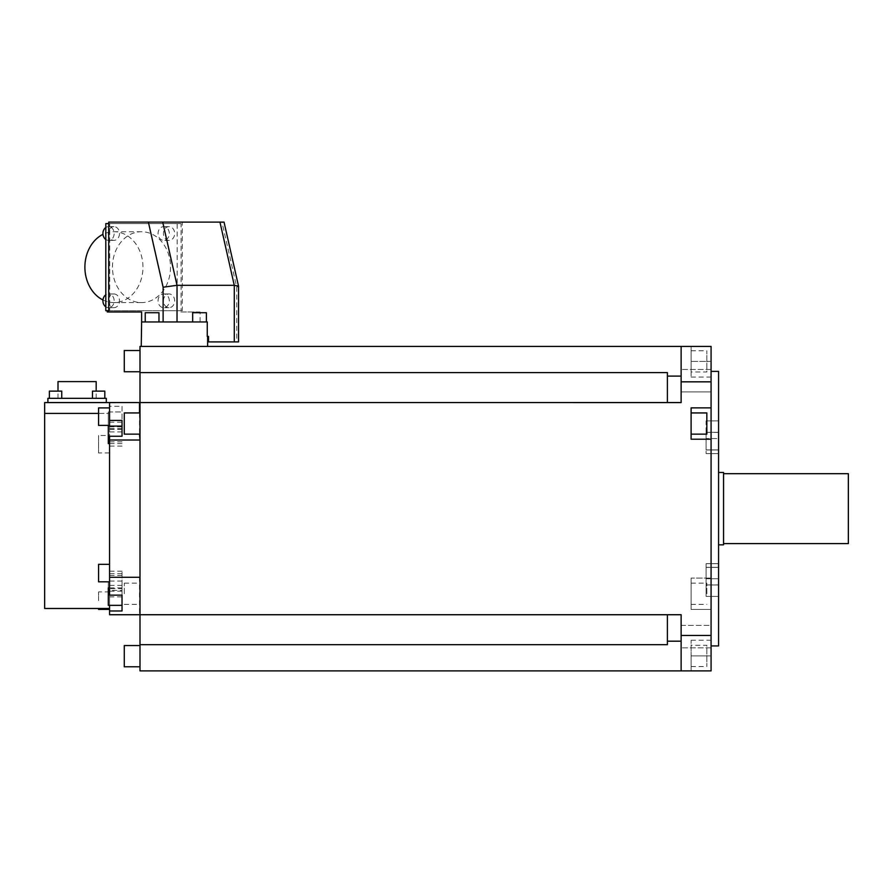 <?xml version="1.0" encoding="UTF-8"?>
<svg xmlns="http://www.w3.org/2000/svg" width="893" height="893" viewBox="0 0 893 893"><rect width="100%" height="100%" fill="white"/><g stroke="black" fill="none" stroke-linecap="round" stroke-linejoin="round"><path stroke-width="0.67" stroke-dasharray="4.46 3.35" d="M718.564 371.376L718.564 645.929M718.564 508.653L718.564 396.336L718.564 508.653M711.074 508.653L711.074 371.376L711.074 508.653M691.104 346.417L691.104 361.386L711.074 361.386L711.074 377.058L711.074 346.417L711.074 361.386L691.104 361.386L691.104 377.058L691.104 346.417L711.074 346.417L711.074 670.889L711.074 655.909L711.074 670.889L140 670.889L140 346.417L681.125 346.417L681.125 402.576L140 402.576L140 614.73L140 402.564L667.395 402.576L667.395 372.615L667.395 402.576L681.125 402.576L139.498 402.564L140 439.992M711.074 655.909L711.074 640.236L711.074 655.909L691.104 655.909L691.104 670.889L691.104 640.236L691.104 655.909L711.074 655.909M711.074 636.609L711.074 647.838L711.074 636.609M711.074 391.927L711.074 369.456L711.074 391.927L711.074 369.456L711.074 391.927L681.125 391.927L681.125 369.456L681.125 391.927L681.125 369.456L681.125 391.927L711.074 391.927M711.074 625.379L711.074 647.838L711.074 625.379L681.125 625.379L681.125 647.838L681.125 625.379L681.125 647.838L681.125 625.379L711.074 625.379M711.074 346.417L681.125 346.417L681.125 381.836L711.074 381.836M238.531 341.919L208.516 341.919L208.516 336.427L207.265 336.427L207.265 321.949L141.619 321.949L141.239 346.417M207.634 336.427L207.634 346.417M107.283 311.97L141.619 311.97L141.619 321.949L207.265 321.949L200.099 321.949L200.099 311.97L180.888 311.97L180.888 310.719L182.328 310.719L182.328 222.111L221.977 222.111L236.723 287.211L236.723 341.919M145.235 321.949L158.965 321.949L145.235 321.949L158.965 321.949L145.235 321.949L145.235 312.717L158.965 312.717L145.235 312.717L158.965 312.717L158.965 321.949M192.665 321.949L206.383 321.949L192.665 321.949L206.383 321.949L192.665 321.949L192.665 312.717L206.383 312.717L192.665 312.717L206.383 312.717L206.383 321.949M180.888 310.719L177.16 310.719L177.16 223.607L181.1 223.607L181.1 310.719L108.31 310.719M200.099 311.97L180.888 311.97M105.809 310.719L177.16 310.719M181.1 310.719L182.328 310.719M109.739 310.719L108.723 310.719L109.739 310.719L109.739 223.607L181.1 223.607M108.723 222.111L182.328 222.111M238.531 286.117L236.723 287.211M108.723 223.607L109.739 223.607M177.16 223.607L105.809 223.607M112.451 267.163A35.441 29.034 -90 0 1 141.485 231.722A35.441 29.034 -90 0 1 170.518 267.163A35.441 29.034 -90 0 1 141.485 302.604A35.441 29.034 -90 0 1 112.451 267.163M163.43 300.818A6.865 5.626 -90 0 1 169.056 293.964A6.865 5.626 -90 0 1 174.671 300.818A6.865 5.626 -90 0 1 169.056 307.683A6.865 5.626 -90 0 1 163.43 300.818M113.913 293.964A6.865 5.626 -90 0 1 119.528 300.818A6.865 5.626 -90 0 1 113.913 307.683A6.865 5.626 -90 0 1 108.287 300.818A6.865 5.626 -90 0 1 113.913 293.964L108.544 293.964A6.865 5.626 90 0 0 105.809 294.824M119.528 233.508A6.865 5.626 -90 0 1 113.913 240.373A6.865 5.626 -90 0 1 108.287 233.508A6.865 5.626 -90 0 1 113.913 226.643A6.865 5.626 -90 0 1 119.528 233.508M169.056 240.373A6.865 5.626 -90 0 1 163.43 233.508A6.865 5.626 -90 0 1 169.056 226.643A6.865 5.626 -90 0 1 174.671 233.508A6.865 5.626 -90 0 1 169.056 240.373L163.687 240.373A6.865 5.626 90 0 0 169.302 233.508A6.865 5.626 90 0 0 163.687 226.643A6.865 5.626 90 0 0 158.061 233.508A6.865 5.626 90 0 0 163.687 240.373M102.963 299.981A35.441 29.034 90 0 0 113.924 302.604A35.441 29.034 90 0 0 142.958 267.163A35.441 29.034 90 0 0 113.924 231.722A35.441 29.034 90 0 0 102.963 234.346M169.302 300.818A6.865 5.626 90 0 0 163.687 293.964A6.865 5.626 90 0 0 158.061 300.818A6.865 5.626 90 0 0 163.687 307.683A6.865 5.626 90 0 0 169.302 300.818M113.913 307.683L108.544 307.683A6.865 5.626 90 0 0 114.17 300.818A6.865 5.626 90 0 0 108.544 293.964M105.809 306.824A6.865 5.626 90 0 0 108.544 307.683M105.809 239.503A6.865 5.626 90 0 0 108.544 240.373A6.865 5.626 90 0 0 114.17 233.508A6.865 5.626 90 0 0 108.544 226.643A6.865 5.626 90 0 0 105.809 227.514M169.056 226.643L163.687 226.643M141.619 321.949L200.099 321.949M140 593.767L140 583.151L140 593.767M140 371.745L140 350.525L140 371.745M140 423.539L140 434.143L140 423.539M140 645.55L140 666.77L140 645.55M109.549 596.87L122.028 596.87L122.028 571.219L122.028 590.396L109.549 590.396L109.549 614.73L667.395 614.73L667.395 641.185L667.395 614.73L140 614.73L681.125 614.73L667.395 614.73L667.395 644.679L140 644.679M667.395 641.185L667.395 644.679L667.395 641.185L681.125 641.185L681.125 670.889L681.125 614.73L681.125 641.185L681.125 614.73L667.395 614.73M691.104 645.304L691.104 666.524L691.104 645.304L706.832 645.304L706.832 666.524L706.832 645.304M691.104 666.524L706.832 666.524M711.074 635.459L681.125 635.459M691.104 578.084L691.104 609.439L711.074 609.439L691.104 609.439L691.104 578.084L711.074 578.084L691.104 578.084M681.125 381.836L681.125 346.417M691.104 593.767L691.104 583.151L691.104 593.767M706.832 593.767L706.832 583.151L706.832 593.767M711.074 369.456L681.125 369.456L711.074 369.456M681.125 670.889L681.125 641.185M711.074 407.867L691.104 407.867L691.104 439.211L711.074 439.211M691.104 423.539L691.104 412.934L691.104 423.539M706.832 412.934L706.832 434.143M681.125 376.109L667.395 376.109L667.395 372.615L140 372.615M667.395 376.109L667.395 402.576M711.074 647.838L681.125 647.838L711.074 647.838M124.272 593.767L124.272 583.151L124.272 593.767M124.272 371.745L124.272 350.525M124.272 434.143L124.272 412.934M124.272 666.77L124.272 645.55M139.498 412.934L139.498 434.143M109.549 590.396L109.549 571.219L109.549 581.042L109.549 577.291L139.498 577.291L139.498 614.73L140 577.291M109.549 577.291L109.549 440.015L139.498 439.992M109.549 595.14L109.549 605.342M109.549 440.015L109.549 402.576L109.549 413.414L109.549 402.576L139.498 402.576M44.65 608.49L44.65 413.414L109.549 413.414L109.549 608.49L109.549 413.414L98.565 413.414M109.549 426.117L109.549 436.264M109.549 600.654L109.549 591.914L109.549 600.654M109.549 435.494L109.549 452.963L109.549 435.494L98.565 435.494L98.565 452.963L98.565 435.494M109.549 416.64L109.549 425.381L109.549 416.64M109.549 581.812L109.549 564.331L109.549 581.812M122.028 588.666L122.028 605.342L122.028 585.373L122.028 588.666L109.549 588.666M122.028 610.979L122.028 605.354M122.028 587.862L109.549 587.862M108.299 605.342L108.299 587.862M122.028 581.042L109.549 581.042M109.549 422.155L122.028 422.155L122.028 406.315L109.549 406.315M109.549 402.576L44.65 402.576L44.65 413.414M106.3 402.564L47.898 402.564L47.898 398.323L106.3 398.323L106.3 402.564M77.099 398.323L58 398.323L77.099 398.323M55.556 398.323L61.74 398.323L55.556 398.323M61.74 398.323L49.383 398.323L61.74 398.323L61.74 391.134L49.383 391.134L55.556 391.134L49.383 391.134L49.383 398.323M98.643 398.323L92.459 398.323L98.643 398.323M92.459 398.323L104.816 398.323L92.459 398.323L92.459 391.134L104.816 391.134M58 381.601L96.187 381.601M122.028 406.315L122.028 411.941L109.549 411.941M122.028 429.433L108.299 429.433L108.299 411.963L122.028 411.963L122.028 422.155M108.299 411.963L108.299 429.433M122.028 575.416L109.549 575.416M122.028 590.396L122.028 596.87M122.028 582.448L122.028 591.188L122.028 582.448M108.299 582.448L108.299 591.188L108.299 582.448M122.028 434.846L122.028 420.424M122.028 441.879L109.549 441.879M108.299 443.587L108.299 426.117M98.565 609.394L98.565 608.49M98.565 600.654L98.565 591.914L98.565 600.654M109.549 452.963L98.565 452.963M98.565 425.381L98.565 407.911M98.565 581.812L98.565 564.331M691.104 371.99L691.104 350.782L691.104 371.99L706.832 371.99L706.832 350.782L706.832 371.99M691.104 350.782L706.832 350.782M718.307 578.753L718.307 508.653L718.307 578.753L706.084 578.753L718.307 578.753L718.307 567.334L718.307 578.753M706.084 596.401L706.084 578.753L706.084 596.401L718.307 596.401L706.084 596.401L706.084 584.982L706.084 596.401M718.307 596.401L718.307 563.673L718.307 596.401M718.307 508.653L718.307 396.336L718.307 508.653M706.084 567.334L706.084 584.982L706.084 563.673L706.084 578.753L706.084 567.334L718.307 567.334L706.084 567.334M706.084 567.423L706.084 584.893L706.084 567.423L706.084 584.893L718.564 584.893L718.564 567.423L706.084 567.423L718.564 567.423L718.564 584.893L718.564 576.152L718.564 584.893L706.084 584.893L706.084 567.423M706.084 420.893L718.307 420.893L706.084 420.893L706.084 453.622L706.084 438.541L718.307 438.541L706.084 438.541L706.084 453.622L706.084 420.893M706.084 441.142L706.084 432.402L706.084 441.142M718.564 441.142L718.564 432.402L718.564 441.142M706.084 449.882L706.084 432.402L706.084 449.882L718.564 449.882L706.084 449.882M706.084 432.402L718.564 432.402L718.564 449.882L718.564 432.402L706.084 432.402M718.564 576.152L718.564 567.423L718.564 576.152M723.553 472.453L723.553 544.842M723.553 508.653L723.553 473.703L723.553 508.653M848.35 473.703L848.35 543.591M122.028 428.64L109.549 428.64M109.549 426.91L122.028 426.91M706.084 584.982L718.307 584.982L706.084 584.982M706.084 432.312L718.307 432.312L706.084 432.312M706.084 449.972L718.307 449.972L706.084 449.972M691.104 377.058L711.074 377.058M141.485 231.722L113.924 231.722M141.485 302.604L113.924 302.604M169.056 293.964L163.687 293.964M169.056 307.683L163.687 307.683M113.913 240.373L108.544 240.373M113.913 226.643L108.544 226.643M691.104 640.236L711.074 640.236M691.104 604.371L706.832 604.371M691.104 583.151L706.832 583.151M124.272 583.151L140 583.151M124.272 604.371L140 604.371M122.028 585.373L109.549 585.373M96.187 398.323L96.187 391.134M58 398.323L58 391.134M122.028 431.933L109.549 431.933M122.028 571.219L109.549 571.219M122.028 591.188L108.299 591.188M122.028 573.719L108.299 573.719M122.028 446.076L109.549 446.076M122.028 443.587L109.549 443.587M109.549 591.914L98.565 591.914M706.084 563.673L718.307 563.673L706.084 563.673M706.084 453.622L718.307 453.622L706.084 453.622"/><path stroke-width="1.34" d="M711.074 645.929L718.564 645.929L718.564 371.376L711.074 371.376M109.549 587.862L108.299 587.862L108.299 605.342L122.028 605.342L122.028 595.14L122.028 610.979L109.549 610.979L109.549 614.73L681.125 614.73L681.125 670.889L711.074 670.889L711.074 346.417L691.104 346.417M667.395 402.576L667.395 372.615L140 372.615L140 346.417L711.074 346.417M141.239 346.417L141.619 321.949L207.265 321.949L207.265 336.427L208.516 336.427L208.516 341.919L238.531 341.919L238.531 286.117L234.279 285.313L177.026 285.313L177.026 321.949M207.634 346.417L207.634 336.427M141.619 321.949L141.619 311.97L107.283 311.97L107.283 310.719L108.723 310.719L108.723 222.111L224.043 222.111L238.52 286.073M148.372 222.111L163.118 287.211L177.026 285.313L162.705 222.111M108.723 223.607L105.809 223.607L105.809 310.719L107.283 310.719M102.963 234.346A35.441 29.034 90 0 0 84.891 267.163A35.441 29.034 90 0 0 102.963 299.981M105.809 294.824A6.865 5.626 90 0 0 102.918 300.818A6.865 5.626 90 0 0 105.809 306.824M105.809 227.514A6.865 5.626 90 0 0 102.918 233.508A6.865 5.626 90 0 0 105.809 239.503M140 372.615L140 670.889L681.125 670.889M140 644.679L667.395 644.679L667.395 614.73M711.074 439.211L691.104 439.211L691.104 407.867L711.074 407.867M681.125 635.459L711.074 635.459M711.074 381.836L681.125 381.836L681.125 402.576L139.498 402.564L139.498 412.934M691.104 434.143L706.832 434.143L706.832 412.934L691.104 412.934M681.125 346.417L681.125 381.836M140 350.525L124.272 350.525L124.272 371.745L140 371.745M140 412.934L124.272 412.934L124.272 434.143L140 434.143M140 666.77L124.272 666.77L124.272 645.55L140 645.55M140 577.291L109.549 577.291L109.549 595.14L122.028 595.14M139.498 434.143L140 440.003M139.498 402.564L109.549 402.576L109.549 420.424L122.028 420.424L122.028 436.264L109.549 436.264L109.549 440.015L139.498 440.015M109.549 577.291L109.549 440.015M122.028 605.354L109.549 605.354L109.549 610.979M109.549 420.424L109.549 426.117M98.565 413.414L44.65 413.414L44.65 402.576L109.549 402.576M47.898 402.564L106.3 402.564L106.3 398.323L47.898 398.323L47.898 402.564M44.65 413.414L44.65 608.49L109.549 608.49M96.187 391.134L96.187 381.601L58 381.601L58 391.134M49.383 398.323L49.383 391.134L61.74 391.134L61.74 398.323M104.816 391.134L104.816 398.323L104.816 391.134L92.459 391.134L92.459 398.323M122.028 436.264L122.028 434.846M122.028 426.117L108.299 426.117L108.299 443.587L109.549 443.587M98.565 608.49L98.565 609.394L109.549 609.394M109.549 407.911L98.565 407.911L98.565 425.381L109.549 425.381M109.549 564.331L98.565 564.331L98.565 581.812L109.549 581.812M158.965 321.949L158.965 312.717L145.235 312.717L145.235 321.949M206.383 321.949L206.383 312.717L192.665 312.717L192.665 321.949M718.564 544.842L723.553 544.842L723.553 472.453L718.564 472.453M723.553 543.591L848.35 543.591L848.35 473.703L723.553 473.703M234.279 341.919L234.279 285.313L219.957 222.111M163.118 287.211L163.118 321.949M681.125 641.185L667.395 641.185M667.395 376.109L681.125 376.109"/></g></svg>
